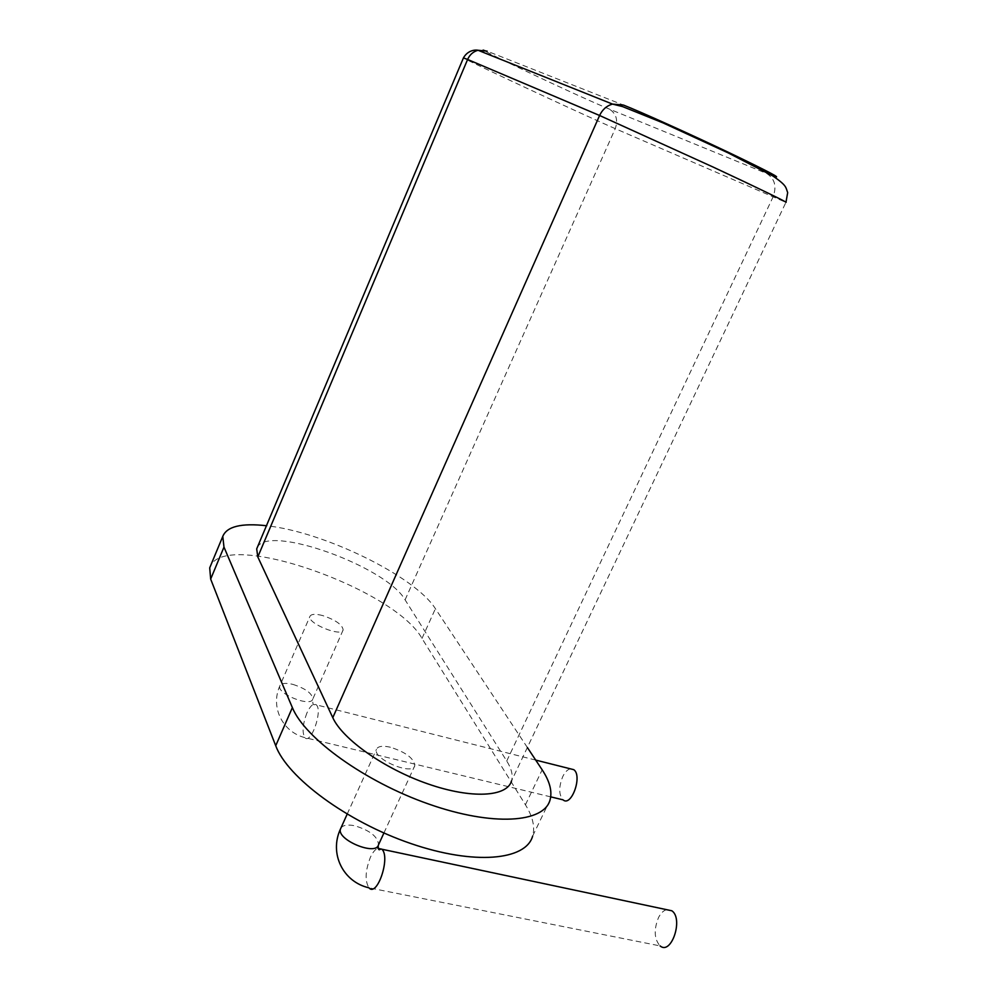 <?xml version="1.0" encoding="UTF-8"?>
<svg xmlns="http://www.w3.org/2000/svg" width="997" height="997" viewBox="0 0 997 997"><rect width="100%" height="100%" fill="white"/><g stroke="black" fill="none" stroke-linecap="round" stroke-linejoin="round"><path stroke-width="0.75" stroke-dasharray="4.99 3.74" d="M570.371 768.812C567.542 769.485 565.012 772.052 562.769 776.551C558.669 786.895 558.731 794.646 562.981 799.818M322.741 615.585C315.438 613.703 311.164 613.965 309.942 616.37C306.877 623.275 341.846 637.482 343.155 629.892C342.407 624.733 335.603 619.96 322.741 615.585M390.413 747.227C382.549 745.469 377.888 746.192 376.455 749.358C372.392 758.891 412.795 776.077 414.789 765.696C413.979 758.381 405.866 752.224 390.413 747.227M550.057 799.93L532.622 836.134C535.19 827.074 532.784 816.618 525.431 804.791L421.993 638.429C395.036 589.314 227.877 529.743 210.604 565.698M527.363 747.501L435.402 608.693C415.026 576.291 323.95 531.787 266.448 525.731M257.313 547.403C268.068 523.737 386.873 566.832 405.081 599.858L506.738 761.01C511.511 768.587 513.119 775.192 511.548 780.838L785.91 202.354L615.249 128.638C585.738 115.951 463.892 59.197 463.443 57.888M666.544 909.663C663.479 910.548 660.812 913.165 658.543 917.502C653.658 929.665 654.169 939.124 660.076 945.904L368.927 887.804C364.79 880.825 365.276 870.655 370.41 857.27C372.741 852.31 375.221 849.307 377.875 848.26M306.926 712.942C302.652 724.196 301.966 732.409 304.845 737.606C310.815 745.108 322.928 710.711 316.373 704.867C313.606 702.773 310.466 705.465 306.926 712.942M292.819 684.366C305.63 688.528 312.285 693.426 312.784 699.084C311.089 707.521 276.381 693.675 279.833 685.899C281.191 683.182 285.516 682.671 292.819 684.366M340.912 828.021C343.018 825.105 347.641 824.357 354.782 825.778C370.149 830.476 378.05 836.832 378.499 844.833L378.199 845.531M525.431 804.791L542.156 769.821M421.993 638.429L435.402 608.693M506.738 761.01L772.987 197.082C776.937 186.514 774.831 178.637 766.643 173.466L609.13 108.985C580.279 97.394 458.558 39.768 487.197 51.171L623.486 105.071M405.081 599.858L615.249 128.638C618.252 119.927 616.208 113.371 609.13 108.985M772.65 175.846L766.643 173.466M535.701 760.088L316.373 704.867C314.927 703.197 312.397 708.094 312.784 699.084L343.155 629.892M550.718 796.865L304.845 737.606C282.587 732.022 270.175 707.197 279.833 685.899L309.942 616.37M383.92 832.994L414.789 765.696M347.168 814.175L376.455 749.358"/><path stroke-width="1.5" d="M550.718 796.865L562.981 799.818C571.381 807.433 582.734 775.791 573.786 769.672L570.371 768.812M210.604 565.698L209.706 567.866L210.666 579.07L275.72 745.744C287.423 777.51 346.993 821.74 410.689 843.487C474.435 865.471 526.042 860.286 532.622 836.134M275.72 745.744L292.37 707.596C304.721 738.204 365.027 781.86 428.934 804.13C492.879 826.613 544.1 822.849 550.057 799.93C552.388 791.331 549.746 781.287 542.156 769.821L527.363 747.501M292.37 707.596L223.976 547.091L222.78 536.398L209.706 567.866M266.448 525.731C241.386 522.914 226.83 526.466 222.78 536.398M511.548 780.838C507.249 796.89 471.631 799.158 427.975 783.916C384.344 768.837 342.494 739.226 332.786 717.666L257.799 556.937L256.69 548.898L257.313 547.403M660.076 945.904C671.317 955.625 683.705 918.785 671.866 910.784L666.544 909.663M383.92 832.994L378.499 844.833C375.956 856.323 335.964 839.511 340.55 828.831L340.912 828.021M210.666 579.07L223.976 547.091M347.168 814.175L340.55 828.831C328.91 853.594 343.142 882.021 368.927 887.804C377.14 897.674 390.762 857.133 381.888 849.232L377.875 848.26M332.786 717.666L599.596 115.49L712.917 166.973C758.543 188.246 789.163 203.151 785.91 202.354M257.799 556.937L467.605 59.459L599.596 115.49C602.375 109.583 606.675 105.782 612.494 104.087L623.486 105.071C640.149 111.614 689.239 133.698 728.446 152.342C769.771 172.157 784.502 179.996 772.65 175.846M463.443 57.888L467.605 59.459C469.774 54.648 473.251 51.582 478.037 50.261L487.197 51.171M573.786 769.672L535.701 760.088M378.199 845.531C378.287 852.996 380.193 848.011 381.888 849.232L671.866 910.784M785.985 202.217L787.68 192.595C785.586 187.224 787.181 185.891 772.999 176.058L727.972 152.803L663.017 122.893L622.527 106.579L612.494 104.087L478.037 50.261C476.08 49.75 468.104 49.725 463.468 57.826L256.69 548.898"/></g></svg>
